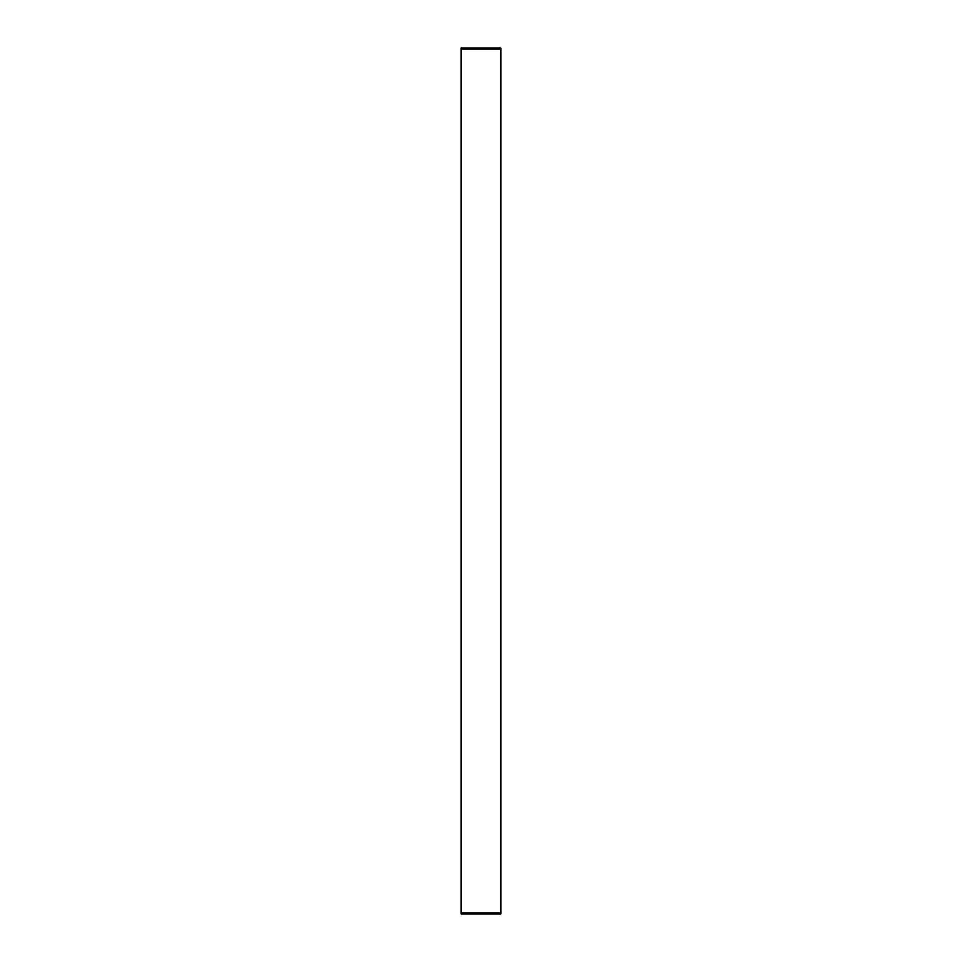 <?xml version="1.0" encoding="UTF-8"?>
<svg xmlns="http://www.w3.org/2000/svg" width="962" height="962" viewBox="0 0 962 962"><rect width="100%" height="100%" fill="white"/><g stroke="black" fill="none" stroke-linecap="round" stroke-linejoin="round"><path stroke-width="1.44" d="M461.087 49.05L500.913 49.05L500.913 48.1L461.087 48.1L461.087 913.9L500.913 913.9L461.087 913.9M500.913 913.9L500.913 912.95L461.087 912.95M500.913 49.05L500.913 912.95M461.087 48.1L500.913 48.1M500.913 913.84L461.087 913.84M500.913 913.094L461.087 913.094M500.913 48.906L461.087 48.906M500.913 48.16L461.087 48.16"/></g></svg>
